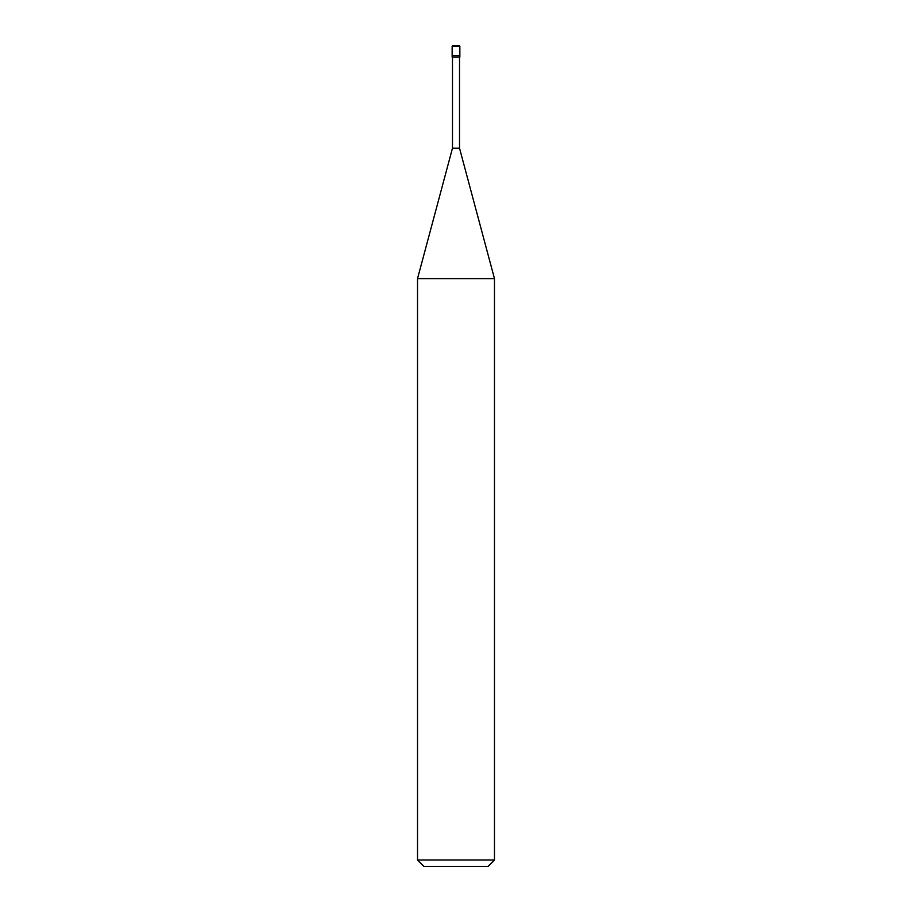 <?xml version="1.0" encoding="UTF-8"?>
<svg xmlns="http://www.w3.org/2000/svg" width="912" height="912" viewBox="0 0 912 912"><rect width="100%" height="100%" fill="white"/><g stroke="black" fill="none" stroke-linecap="round" stroke-linejoin="round"><path stroke-width="1.37" d="M452.147 55.7L459.853 55.7L459.853 46.238L459.181 45.6L459.853 46.238L452.147 46.238L452.147 55.7L452.147 46.238L452.819 45.6L452.147 46.238L452.819 45.6L459.181 45.6L459.853 46.238L459.853 55.7L452.147 55.7L452.147 57.148L452.147 55.7L459.853 55.7L452.147 55.7M452.147 46.238L459.853 46.238M423.943 866.4L488.057 866.4L494.475 859.993L494.475 278.627L459.523 148.2L459.523 57.148L459.523 148.2L452.477 148.2L417.525 278.627L417.525 859.993L423.943 866.4L417.525 859.993L417.525 278.627L452.477 148.2L452.477 57.148L452.477 148.2L459.523 148.2L494.475 278.627L417.525 278.627L494.475 278.627L494.475 859.993L417.525 859.993L494.475 859.993L488.057 866.4L423.943 866.4M459.853 57.148L459.853 55.7L459.853 57.148L452.147 57.148L459.853 57.148M459.203 45.6L452.797 45.6"/></g></svg>
